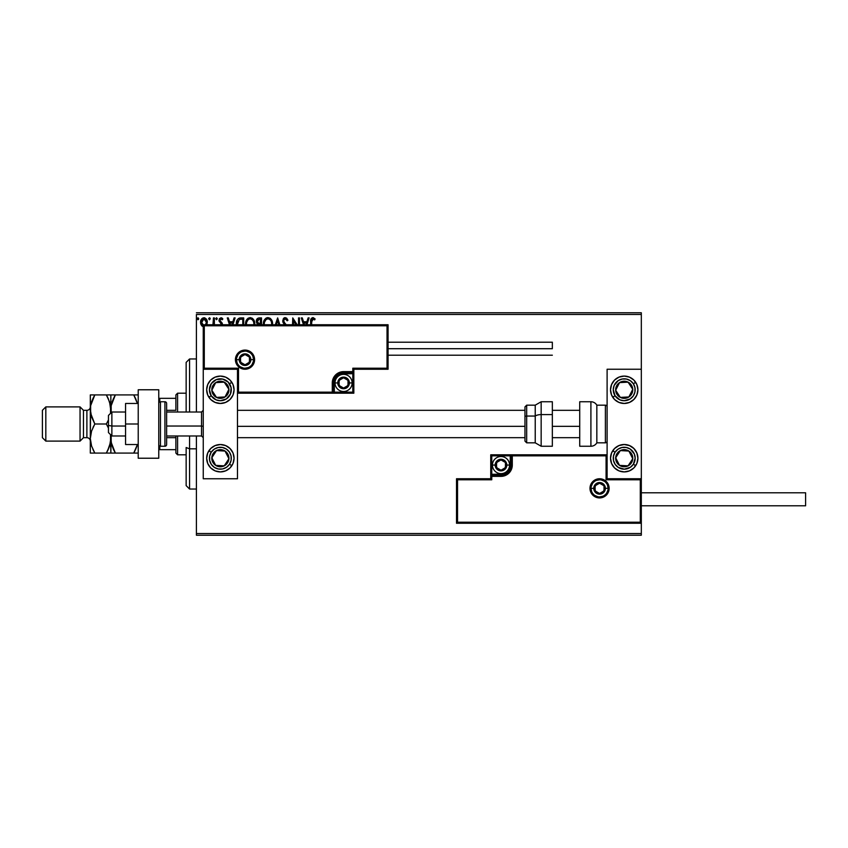 <?xml version="1.0" encoding="UTF-8"?>
<svg xmlns="http://www.w3.org/2000/svg" width="848" height="848" viewBox="0 0 848 848"><rect width="100%" height="100%" fill="white"/><g stroke="black" fill="none" stroke-linecap="round" stroke-linejoin="round"><path stroke-width="1.27" d="M196.407 314.481L641.321 314.481L641.321 369.24L607.104 369.24L607.104 478.76L641.321 478.76L641.321 314.481L196.407 314.481L196.407 412.022L196.407 314.481M641.321 523.248L641.321 533.519L196.407 533.519L196.407 435.978L196.407 535.226L641.321 535.226L196.407 535.226L196.407 533.519L641.321 533.519L641.321 535.226L641.321 369.24L607.104 369.24L607.104 478.76L641.321 478.76L640.293 479.788L606.076 479.788L606.076 455.832L512.298 455.832L512.298 465.064L511.439 469.389L508.991 473.057L505.323 475.505L501.009 476.364L491.766 476.364L491.766 479.788L457.538 479.788L457.538 522.22L640.293 522.22L640.293 479.788L640.293 522.22L457.538 522.22L457.538 479.788L456.51 478.76L456.51 523.248L641.321 523.248L640.293 522.22L641.321 523.248L641.321 478.76L640.293 479.788L606.076 479.788L606.468 455.44L511.27 455.832L511.27 465.064A10.271 10.271 0 0 1 501.009 475.336L491.766 475.336L490.738 476.364L490.738 478.76L456.51 478.76L456.51 523.248L457.538 522.22L456.51 523.248L641.321 523.248M206.636 325.017L207.315 322.261L206.488 319.283L204.707 317.852L202.449 318.17L201.008 319.972L200.605 323.077L201.676 325.674L203.562 326.787M214.374 324.752L214.374 317.905L214.374 324.752L214.374 317.905L213.452 317.905L212.933 325.017M222.494 324.922L222.218 323.162L219.918 320.449L220.554 318.954L222.293 319.749L222.823 318.933L221.222 317.777L219.462 318.604L218.996 320.629L221.582 324.763M243.705 324.752L243.705 317.905L240.927 317.905L243.705 317.905L243.705 324.752L243.705 317.905L240.397 317.926L238.405 318.541L237.09 320.162L236.465 325.399M261.523 324.752L261.523 317.905L261.523 324.752L261.523 317.905L259.128 317.905L257.241 318.689L256.34 320.692L256.753 323.152L258.195 324.371L257.686 324.879M279.84 324.752L277.646 317.905L279.84 324.752L277.646 317.905L275.303 324.752M276.3 324.752L277.572 320.798L278.833 324.752L277.572 320.798L276.3 324.752M298.538 317.905L298.538 324.752L298.538 317.905L299.45 317.905L298.538 317.905L299.45 317.905L299.45 324.752M292.751 317.905L297.192 324.752L292.751 317.905L292.539 324.752M293.461 324.752L293.461 320.947L295.931 324.752L293.461 320.947L293.461 324.752M311.598 321L311.587 324.752L311.852 319.569L313.029 318.837L314.65 319.897L315.117 318.975L313.198 317.629L311.258 318.424L310.665 324.752L310.665 321.392M306.934 324.752L309.128 317.905L308.131 317.905L309.128 317.905L306.934 324.752L309.128 317.905L308.131 317.905L306.891 321.742L303.531 321.742L302.301 317.905L301.294 317.905L303.489 324.752M286.444 325.007L283.942 322.028L283.773 320.035L285.31 318.827L287.186 320.82L287.938 320.215L286.624 318.117L284.684 317.671L283.359 318.689L282.723 321.116L285.288 325.293M272.515 324.922L271.466 319.749L269.993 318.201L267.957 317.597L265.922 318.212L264.459 319.781L263.421 324.985M254.707 324.922L253.647 319.749L252.174 318.201L250.149 317.597L248.114 318.212L246.651 319.781L245.613 324.985M232.914 324.752L235.108 317.905L234.101 317.905L235.108 317.905L232.914 324.752L235.108 317.905L234.101 317.905L232.871 321.742L229.511 321.742L228.282 317.905L227.275 317.905L229.469 324.752M217.289 318.753L216.611 317.756L215.774 318.572L216.526 319.749L217.289 318.753L216.526 319.749L217.289 318.753L216.526 319.749L215.763 318.753L216.526 319.749L215.763 318.753L216.526 317.756L215.763 318.753L216.526 317.756L217.289 318.753L216.526 319.749L215.763 318.753L216.526 317.756L217.289 318.753M208.693 318.753L209.467 317.756L210.23 318.753L210.039 318.095L208.735 318.403L209.286 319.728L210.23 318.753L209.467 319.749L210.23 318.753L209.467 319.749L208.693 318.753L209.467 319.749L208.693 318.753L209.467 317.756L208.693 318.753L209.467 317.756L210.23 318.753L209.467 319.749L208.693 318.753L209.467 317.756L210.23 318.753L209.551 319.738M198.708 318.753L198.029 317.756L197.224 319.092L198.517 319.41L198.708 318.753L197.944 319.749L198.708 318.753L197.944 319.749L197.181 318.753L197.944 319.749L197.181 318.753L197.944 317.756L197.181 318.753L197.944 317.756L198.708 318.753L197.944 319.749L197.181 318.753L197.944 317.756L198.708 318.753L197.944 317.756L198.708 318.753L197.944 317.756L197.181 318.753M641.321 312.774L196.407 312.774L641.321 312.774L641.321 314.481L641.321 312.774M311.258 318.424L312.859 317.597C311.025 318.223 310.294 319.622 310.665 321.795M315.117 318.975L314.65 319.897L315.117 318.975L312.689 317.608M314.65 319.897L312.636 318.859M313.325 318.922L311.587 321.911M311.852 319.569L311.64 320.427M302.301 317.905L301.294 317.905L302.301 317.905L303.531 321.742L306.891 321.742L308.131 317.905M304.496 324.752L303.923 322.971L306.499 322.971L305.937 324.752L306.499 322.971L303.923 322.971L304.496 324.752M286.55 318.053L287.938 320.215L285.246 317.597L282.713 320.841L284.716 324.72M285.659 318.88L287.186 320.82L287.938 320.215L287.186 320.82L286.889 320.162M283.667 320.449L284.949 318.869M285.045 323.501L283.635 320.851L284.091 322.293M286.847 325.568L285.469 323.947M284.313 324.286L283.264 322.887M283.306 322.971L282.872 321.954M283.37 318.678L283.868 318.117M284.165 317.905L284.939 317.618M283.72 321.466L283.645 320.65M272.537 324.752L272.579 323.841C272.621 320.427 271.084 318.35 267.957 317.597C264.841 318.382 263.304 320.48 263.368 323.904L263.399 324.752M264.47 319.781L265.7 318.382M266.495 317.905L267.406 317.64M270.109 318.276L270.798 318.89M271.975 320.714L272.187 321.265M272.579 323.841L272.568 323.3M264.332 324.752L264.29 323.904L264.332 324.752M264.332 324.763L264.29 323.904C264.226 321.138 265.466 319.442 267.989 318.827C270.48 319.452 271.699 321.116 271.657 323.851L271.551 325.144M264.491 322.155L266.049 319.548M265.403 320.215L264.83 321.18M271.127 321.212L271.381 321.88M269.611 319.325L270.258 319.876M259.128 317.905L261.523 317.905L259.128 317.905C257.251 318.191 256.319 319.325 256.297 321.307L257.919 324.604M256.753 323.141L256.488 322.516M256.34 320.671L256.541 319.834M256.679 319.516L257.209 318.721M256.69 319.505L256.467 320.078M258.343 323.311L257.22 321.307L259.552 319.134L260.601 319.134L260.601 323.586L258.672 323.448L260.135 323.586L258.672 323.448L257.241 321.042L257.273 321.827M257.273 320.777L258.152 319.399M245.549 323.904L245.591 324.752L245.549 323.904C245.496 320.48 247.022 318.382 250.149 317.597L250.414 317.608M245.57 323.364L245.666 322.441M245.803 321.763L246.015 321.063M246.651 319.77L247.287 318.933M254.75 323.3L254.76 323.841C254.813 320.427 253.266 318.35 250.149 317.597M252.291 318.276L252.99 318.89M254.167 320.714L254.379 321.265M253.319 321.212L252.439 319.876M246.524 324.763L246.471 323.904C246.418 321.138 247.648 319.442 250.171 318.827C252.662 319.452 253.891 321.116 253.849 323.851L253.732 325.144M246.683 322.155L248.231 319.548M247.584 320.215L247.022 321.18M252.969 320.565L253.573 321.88M240.927 317.905C237.726 318.339 236.2 320.29 236.338 323.745L236.369 324.583M236.348 323.215L236.391 322.685M239.284 318.117L239.846 317.989M239.867 317.979L240.397 317.926M237.302 324.646L239.327 319.442L242.782 319.134L242.782 324.752L242.782 319.134L241.797 319.134M237.737 321.148L237.281 324.424L237.811 320.989M228.282 317.905L227.275 317.905L228.282 317.905L229.511 321.742L232.871 321.742L234.101 317.905M230.476 324.752L229.903 322.971L232.479 322.971L231.917 324.752L232.479 322.971L229.903 322.971L230.476 324.752M221.593 324.561L221.286 323.629M220.448 322.865L218.985 320.279L219.282 321.636M222.823 318.933L222.293 319.749L222.823 318.933L220.925 317.756L218.985 320.279M221.805 317.968L222.441 318.435M221.233 318.848L222.059 319.42M219.961 319.781L221.031 318.827L219.908 320.237L220.215 321.201M219.908 320.237L221.105 321.975M222.505 324.752L222.218 323.162M215.763 318.753L216.526 317.756M213.452 321.593L213.367 323.48M213.42 322.728L213.442 321.943M213.452 317.905L214.374 317.905L213.452 317.905L213.452 320.851M210.23 318.753L209.467 317.756M206.414 325.367L207.315 322.261C207.336 319.77 206.212 318.276 203.933 317.756C201.654 318.276 200.531 319.77 200.552 322.261L201.453 325.367L203.933 326.809M203.244 326.734L201.919 325.95M201.04 324.636L200.785 323.947M200.775 323.904L200.605 323.067M201.04 319.908L201.368 319.293M203.732 317.756L204.326 317.777M206.923 320.141L207.113 320.714M207.103 323.894L206.827 324.646M203.933 325.738L201.474 322.251L201.612 321.095L201.506 322.834L203.933 318.827L205.651 319.77M205.82 320.014L206.361 321.668M203.933 318.827L206.393 322.251L205.46 324.975L206.329 323.056M202.831 325.378L201.506 322.834M206.361 322.844L205.64 324.752M264.332 323.035L264.491 322.176M270.258 319.887L270.777 320.565M271.455 322.145L271.614 322.993M259.552 319.134L260.601 319.134L260.135 323.586M246.524 323.035L246.673 322.176M253.647 322.145L253.796 322.993M237.366 325.091L237.281 324.424M201.474 322.251L201.506 321.668M201.612 321.095L202.831 319.166M204.506 318.912L205.036 319.166M206.255 323.417L205.81 324.498M220.363 376.088A13.685 13.685 0 0 1 234.059 389.773A13.685 13.685 0 0 1 220.363 403.468L215.127 402.418L210.686 399.461L207.718 395.02L206.679 389.773L207.718 384.536L210.686 380.095L215.127 377.127L220.363 376.088L225.6 377.127L230.041 380.095L233.009 384.536L234.059 389.773L233.009 395.02L230.041 399.461L225.6 402.418L220.363 403.468A13.685 13.685 0 0 1 206.679 389.773A13.685 13.685 0 0 1 220.363 376.088M220.363 444.532A13.685 13.685 0 0 1 234.059 458.227A13.685 13.685 0 0 1 220.363 471.912L215.127 470.873L210.686 467.905L207.718 463.464L206.679 458.227L207.718 452.98L210.686 448.539L215.127 445.582L220.363 444.532L225.6 445.582L230.041 448.539L233.009 452.98L234.059 458.227L233.009 463.464L230.041 467.905L225.6 470.873L220.363 471.912A13.685 13.685 0 0 1 206.679 458.227A13.685 13.685 0 0 1 220.363 444.532A13.685 13.685 0 0 0 217.703 444.797M237.482 478.76L237.482 369.24L203.255 369.24L203.255 478.76L237.482 478.76L203.255 478.76L203.255 369.24L204.283 368.212L238.5 368.212L238.5 392.168L332.278 392.168L332.278 382.936L333.137 378.611L335.585 374.943L339.253 372.495L343.578 371.636L352.81 371.636L352.81 368.212L387.038 368.212L387.038 325.78L204.283 325.78L204.283 368.212L204.283 325.78L387.038 325.78L387.038 368.212L388.066 369.24L388.066 324.752L203.255 324.752L203.255 369.24L237.482 369.24L237.482 478.76M624.213 471.912A13.685 13.685 0 0 1 610.518 458.227A13.685 13.685 0 0 1 624.213 444.532L629.449 445.582L633.891 448.539L636.859 452.98L637.897 458.227L636.859 463.464L633.891 467.905L629.449 470.873L624.213 471.912L618.976 470.873L614.535 467.905L611.567 463.464L610.518 458.227L611.567 452.98L614.535 448.539L618.976 445.582L624.213 444.532A13.685 13.685 0 0 1 637.897 458.227A13.685 13.685 0 0 1 624.213 471.912M624.213 403.468A13.685 13.685 0 0 1 610.518 389.773A13.685 13.685 0 0 1 624.213 376.088L629.449 377.127L633.891 380.095L636.859 384.536L637.897 389.773L636.859 395.02L633.891 399.461L629.449 402.418L624.213 403.468L618.976 402.418L614.535 399.461L611.567 395.02L610.518 389.773L611.567 384.536L614.535 380.095L618.976 377.127L624.213 376.088A13.685 13.685 0 0 1 637.897 389.773A13.685 13.685 0 0 1 624.213 403.468M111.872 426.035L108.449 425.452L108.449 432.554L108.449 415.446L108.449 425.452L111.872 426.035L111.872 435.978L111.872 426.035L125.568 426.035L111.872 426.035L111.872 412.022L111.872 426.035M203.255 426.321L201.538 426.035L201.538 435.978L201.538 426.035L166.632 426.035L201.538 426.035L201.538 412.022L201.538 426.035L203.255 426.321M579.725 426.321L552.345 426.321L579.725 426.321M524.965 426.321L237.482 426.321L524.965 426.321M591.014 488.342L593.748 488.342L591.014 488.342A8.554 8.554 0 0 1 599.568 479.788A8.554 8.554 0 0 1 608.122 488.342L609.15 488.342A9.582 9.582 0 0 0 599.568 478.76A9.582 9.582 0 0 0 589.985 488.342A9.582 9.582 0 0 0 599.568 497.924A9.582 9.582 0 0 0 609.15 488.342L608.122 488.342A8.554 8.554 0 0 1 599.568 496.896A8.554 8.554 0 0 1 591.014 488.342L589.985 488.342L590.176 486.476L592.794 481.569L595.9 479.491L599.568 478.76L603.235 479.491L606.341 481.569L608.419 484.674L609.15 488.342L608.419 492.01L606.341 495.115L603.235 497.193L599.568 497.924L595.9 497.193L592.794 495.115L590.176 490.208L589.985 488.342L591.014 488.342A8.554 8.554 0 0 1 599.568 479.788A8.554 8.554 0 0 1 608.122 488.342A8.554 8.554 0 0 1 599.568 496.896A8.554 8.554 0 0 1 591.014 488.342L591.66 491.617M607.104 454.804L490.738 454.804L490.738 478.76L456.51 478.76L457.538 479.788L491.766 479.788L490.738 478.76L491.766 479.788L491.766 476.364L490.738 476.364A1.028 1.028 0 0 1 491.766 475.336L491.766 474.308L502.811 474.127L506.139 472.749L509.542 468.605L510.242 465.064L510.242 455.832L491.766 455.832L491.766 474.308L501.009 474.308L501.009 475.336L491.766 475.336L491.766 474.308L490.738 474.308L490.738 476.364L491.766 476.364L491.766 475.336L491.766 476.364L501.009 476.364L501.009 474.308A9.243 9.243 0 0 0 510.242 465.064L511.27 465.064A10.271 10.271 0 0 1 501.009 475.336L501.009 476.364A11.289 11.289 0 0 0 512.298 465.064L510.242 465.064L510.242 455.832L511.27 455.832L511.27 465.064L512.298 465.064L512.298 454.804L512.298 455.832L511.27 455.832A1.028 1.028 0 0 1 512.298 454.804L490.738 454.804L490.738 474.308L491.766 474.308L491.766 455.832L490.738 454.804L491.766 455.832L510.242 455.832L510.242 454.804L510.242 455.832L511.27 455.832A1.028 1.028 0 0 1 512.298 454.804L607.104 454.804L606.468 455.44L607.104 454.804M592.455 493.091L593.515 494.395M594.819 495.455L597.904 496.737M599.568 496.896L602.843 496.25M604.327 495.455L605.62 494.395M606.68 493.091L607.963 490.006M608.122 488.342L605.387 488.342A5.819 5.819 0 0 1 599.568 494.161A5.819 5.819 0 0 1 593.748 488.342L595.455 484.229L599.568 482.523L603.681 484.229L605.387 488.342L603.681 492.455L599.568 494.161L595.455 492.455L593.748 488.342A5.819 5.819 0 0 1 599.568 482.523A5.819 5.819 0 0 1 605.387 488.342L608.122 488.342L607.475 485.067M606.68 483.593L605.62 482.289M604.327 481.229L601.243 479.947M599.568 479.788L596.292 480.434M594.819 481.229L593.515 482.289M592.455 483.593L591.183 486.667M253.563 359.658L250.828 359.658A5.819 5.819 0 0 1 245.008 365.477A5.819 5.819 0 0 1 239.189 359.658L240.896 355.545L245.008 353.839L249.121 355.545L250.828 359.658L249.121 363.771L245.008 365.477L240.896 363.771L239.189 359.658L236.454 359.658L239.189 359.658A5.819 5.819 0 0 1 245.008 353.839A5.819 5.819 0 0 1 250.828 359.658L253.563 359.658A8.554 8.554 0 0 1 245.008 368.212A8.554 8.554 0 0 1 236.454 359.658L235.426 359.658A9.582 9.582 0 0 0 245.008 369.24A9.582 9.582 0 0 0 254.591 359.658A9.582 9.582 0 0 0 245.008 350.076A9.582 9.582 0 0 0 235.426 359.658L236.454 359.658A8.554 8.554 0 0 1 245.008 351.104A8.554 8.554 0 0 1 253.563 359.658L254.591 359.658L254.411 361.524L251.782 366.431L248.676 368.509L245.008 369.24L241.341 368.509L238.235 366.431L236.157 363.326L235.426 359.658L236.157 355.99L238.235 352.885L241.341 350.807L245.008 350.076L248.676 350.807L251.782 352.885L254.411 357.792L254.591 359.658L253.563 359.658A8.554 8.554 0 0 1 245.008 368.212A8.554 8.554 0 0 1 236.454 359.658A8.554 8.554 0 0 1 245.008 351.104A8.554 8.554 0 0 1 253.563 359.658L252.916 356.383M353.839 369.24L388.066 369.24L388.066 324.752L387.038 325.78L388.066 324.752L203.255 324.752L204.283 325.78L203.255 324.752L203.255 369.24L204.283 368.212L238.5 368.212L238.108 392.56L333.306 392.168L333.306 382.936A10.271 10.271 0 0 1 343.578 372.664L352.81 372.664L353.839 371.636L353.839 369.24L388.066 369.24L387.038 368.212L352.81 368.212L353.839 369.24L352.81 368.212L352.81 371.636L353.839 371.636L353.839 369.24M237.482 393.196L353.839 393.196L353.839 371.636A1.028 1.028 0 0 1 352.81 372.664L352.81 373.692L341.765 373.873L338.437 375.251L335.034 379.395L334.335 382.936L334.335 392.168L352.81 392.168L352.81 373.692L343.578 373.692L343.578 372.664L352.81 372.664L352.81 373.692L353.839 373.692L353.839 371.636L352.81 371.636L352.81 372.664L352.81 371.636L343.578 371.636L343.578 373.692A9.243 9.243 0 0 0 334.335 382.936L333.306 382.936A10.271 10.271 0 0 1 343.578 372.664L343.578 371.636A11.289 11.289 0 0 0 332.278 382.936L334.335 382.936L334.335 392.168L333.306 392.168L333.306 382.936L332.278 382.936L332.278 393.196L332.278 392.168L333.306 392.168A1.028 1.028 0 0 1 332.278 393.196L353.839 393.196L353.839 373.692L352.81 373.692L352.81 392.168L353.839 393.196L352.81 392.168L334.335 392.168L334.335 393.196L334.335 392.168L333.306 392.168A1.028 1.028 0 0 1 332.278 393.196L237.482 393.196L238.108 392.56L237.482 393.196M252.121 354.909L251.061 353.605M249.757 352.545L246.673 351.263M245.008 351.104L241.733 351.75M240.249 352.545L238.956 353.605M237.896 354.909L236.613 357.994M236.454 359.658L237.101 362.933M237.896 364.407L238.956 365.711M240.249 366.771L243.334 368.053M245.008 368.212L248.284 367.566M249.757 366.771L251.061 365.711M252.121 364.407L253.404 361.333M348.019 381.653L348.019 380.36A5.13 5.13 0 0 1 348.708 382.936L348.019 382.936L348.019 381.653L348.019 382.936L348.708 382.936L348.528 381.6L347.203 379.3L343.578 377.795L339.942 379.3L338.437 382.936L339.942 386.561L343.578 388.066L347.203 386.561L348.708 382.936A5.13 5.13 0 0 1 339.126 385.501A5.13 5.13 0 0 1 343.578 377.795L339.126 380.36L339.126 385.501L343.578 388.066L348.019 385.501L348.019 382.936L348.019 385.501L343.578 388.066L339.126 385.501L339.126 380.36L343.578 377.795A5.13 5.13 0 0 1 348.019 380.36L343.578 377.795L348.019 380.36L348.019 381.653M337.758 382.936A5.819 5.819 0 0 1 343.578 377.116A5.819 5.819 0 0 1 349.387 382.936L352.132 382.936A8.554 8.554 0 0 0 343.578 374.371A8.554 8.554 0 0 0 335.013 382.936L337.758 382.936L339.454 378.812L343.578 377.116L347.691 378.812L349.387 382.936L347.691 387.048L343.578 388.744L339.454 387.048L337.758 382.936L335.013 382.936A8.554 8.554 0 0 1 343.578 374.371A8.554 8.554 0 0 1 352.132 382.936A8.554 8.554 0 0 1 343.578 391.49A8.554 8.554 0 0 1 335.013 382.936A8.554 8.554 0 0 0 343.578 391.49A8.554 8.554 0 0 0 352.132 382.936L349.387 382.936A5.819 5.819 0 0 1 343.578 388.744A5.819 5.819 0 0 1 337.758 382.936M505.45 463.782L505.45 462.499A5.13 5.13 0 0 1 506.139 465.064L505.45 465.064L505.45 463.782L505.45 465.064L506.139 465.064L505.959 463.739L504.634 461.439L501.009 459.934L497.373 461.439L495.868 465.064L497.373 468.7L501.009 470.205L504.634 468.7L506.139 465.064A5.13 5.13 0 0 1 496.557 467.64A5.13 5.13 0 0 1 501.009 459.934L496.557 462.499L496.557 467.64L501.009 470.205L505.45 467.64L505.45 465.064L505.45 467.64L501.009 470.205L496.557 467.64L496.557 462.499L501.009 459.934A5.13 5.13 0 0 1 505.45 462.499L501.009 459.934L505.45 462.499L505.45 463.782M495.19 465.064A5.819 5.819 0 0 1 501.009 459.256A5.819 5.819 0 0 1 506.818 465.064L509.563 465.064A8.554 8.554 0 0 0 501.009 456.51A8.554 8.554 0 0 0 492.444 465.064L495.19 465.064L496.886 460.952L501.009 459.256L505.122 460.952L506.818 465.064L505.122 469.188L501.009 470.884L496.886 469.188L495.19 465.064L492.444 465.064A8.554 8.554 0 0 1 501.009 456.51A8.554 8.554 0 0 1 509.563 465.064A8.554 8.554 0 0 1 501.009 473.629A8.554 8.554 0 0 1 492.444 465.064A8.554 8.554 0 0 0 501.009 473.629A8.554 8.554 0 0 0 509.563 465.064L506.818 465.064A5.819 5.819 0 0 1 501.009 470.884A5.819 5.819 0 0 1 495.19 465.064M604.02 487.059L604.02 485.777A5.13 5.13 0 0 1 604.709 488.342L604.02 488.342L604.02 487.059L604.02 488.342L604.709 488.342L604.529 487.017L603.204 484.706L599.568 483.212L595.943 484.706L594.437 488.342L595.943 491.967L599.568 493.472L603.204 491.967L604.709 488.342A5.13 5.13 0 0 1 595.126 490.907A5.13 5.13 0 0 1 599.568 483.212L595.126 485.777L595.126 490.907L599.568 493.472L604.02 490.907L604.02 488.342L604.02 490.907L599.568 493.472L595.126 490.907L595.126 485.777L599.568 483.212A5.13 5.13 0 0 1 604.02 485.777L599.568 483.212L604.02 485.777L604.02 487.059M249.45 358.375L249.45 357.093A5.13 5.13 0 0 1 250.139 359.658L249.45 359.658L249.45 358.375L249.45 359.658L250.139 359.658L249.969 358.333L248.634 356.033L245.008 354.528L241.373 356.033L239.878 359.658L241.373 363.294L245.008 364.788L248.634 363.294L250.139 359.658A5.13 5.13 0 0 1 240.556 362.223A5.13 5.13 0 0 1 245.008 354.528L240.556 357.093L240.556 362.223L245.008 364.788L249.45 362.223L249.45 359.658L249.45 362.223L245.008 364.788L240.556 362.223L240.556 357.093L245.008 354.528A5.13 5.13 0 0 1 249.45 357.093L245.008 354.528L249.45 357.093L249.45 358.375M213.579 455.069L211.82 457.75A8.554 8.554 0 0 1 213.198 453.542L214.162 454.168L212.996 455.959L214.162 454.168L213.198 453.542L212.233 455.556L211.989 459.976L213.993 463.93L215.689 465.382L217.703 466.358L222.123 466.601L226.077 464.598L227.529 462.902L228.907 458.694L228.737 456.468L226.745 452.514L225.049 451.062L220.84 449.684L218.614 449.853L216.505 450.585L213.198 453.542A8.554 8.554 0 0 1 228.907 458.694A8.554 8.554 0 0 1 215.689 465.382L224.232 465.859L228.907 458.694L225.049 451.062L216.505 450.585L214.162 454.168L216.505 450.585L221.837 450.882M208.905 450.733L211.194 452.238A10.95 10.95 0 0 1 226.352 449.058A10.95 10.95 0 0 1 229.532 464.216L226.543 467.269L222.611 468.944L218.339 468.986L214.374 467.396L211.322 464.407L209.647 460.475L209.604 456.203L211.194 452.238L214.184 449.186L218.116 447.511L222.388 447.458L226.352 449.058L229.405 452.048L231.08 455.98L231.133 460.252L229.532 464.216L231.822 465.711L229.532 464.216A10.95 10.95 0 0 1 214.374 467.396A10.95 10.95 0 0 1 211.194 452.238L208.905 450.733A13.685 13.685 0 0 1 217.692 444.797M231.822 465.711A13.685 13.685 0 0 1 220.363 471.912M221.021 465.679L215.689 465.382A8.554 8.554 0 0 1 211.82 457.75L215.689 465.382L211.82 457.75L212.996 455.959M222.907 450.945L225.049 451.062L228.907 458.694L224.232 465.859L222.091 465.743M227.942 456.786L227.465 455.832M214.237 462.52L214.724 463.474M617.429 455.069L615.669 457.75A8.554 8.554 0 0 1 617.047 453.542L618.012 454.168L616.835 455.959L618.012 454.168L617.047 453.542L616.083 455.556L615.839 459.976L616.581 462.086L619.528 465.382L621.542 466.358L625.972 466.601L629.916 464.598L631.378 462.902L632.756 458.694L632.587 456.468L630.583 452.514L628.887 451.062L624.679 449.684L622.453 449.853L620.344 450.585L617.047 453.542A8.554 8.554 0 0 1 632.756 458.694A8.554 8.554 0 0 1 619.528 465.382L628.071 465.859L632.756 458.694L628.887 451.062L620.344 450.585L618.012 454.168L620.344 450.585L625.686 450.882M612.754 450.733L615.044 452.238A10.95 10.95 0 0 1 630.202 449.058A10.95 10.95 0 0 1 633.382 464.216A10.95 10.95 0 0 1 618.224 467.396A10.95 10.95 0 0 1 615.044 452.238L612.754 450.733A13.685 13.685 0 0 1 636.859 463.464A13.685 13.685 0 0 1 635.671 465.711L633.382 464.216L630.393 467.269L624.329 469.177L618.224 467.396L615.171 464.407L613.496 460.475L613.454 456.203L615.044 452.238L618.033 449.186L621.966 447.511L626.237 447.458L630.202 449.058L634.283 453.924L635.163 458.111L633.382 464.216L635.671 465.711M624.87 465.679L619.528 465.382A8.554 8.554 0 0 1 615.669 457.75L619.528 465.382L615.669 457.75L616.835 455.959M626.757 450.945L628.887 451.062L632.756 458.694L628.071 465.859L625.941 465.743M631.792 456.786L631.304 455.832M618.086 462.52L618.563 463.474M629.831 384.833L628.071 382.141A8.554 8.554 0 0 1 631.378 385.098L630.414 385.723L629.248 383.932L630.414 385.723L631.378 385.098L629.916 383.402L625.972 381.399L621.542 381.642L619.528 382.618L616.581 385.914L615.839 388.024L615.669 390.25L617.047 394.458L620.344 397.415L622.453 398.147L624.679 398.316L628.887 396.938L630.583 395.486L632.587 391.532L632.756 389.306L631.378 385.098A8.554 8.554 0 0 1 620.344 397.415A8.554 8.554 0 0 1 619.528 382.618L615.669 390.25L620.344 397.415L628.887 396.938L632.756 389.306L630.414 385.723L632.756 389.306L630.34 394.076M615.044 395.762A10.95 10.95 0 0 1 618.224 380.604A10.95 10.95 0 0 1 633.382 383.784L635.671 382.289A13.685 13.685 0 0 1 621.542 403.203A13.685 13.685 0 0 1 612.754 397.267L615.044 395.762L613.263 389.667L614.132 385.48L618.224 380.604L622.188 379.014L626.46 379.056L630.393 380.731L633.382 383.784L634.972 387.748L634.929 392.02L633.255 395.952L630.202 398.942L624.096 400.722L619.92 399.853L615.044 395.762L612.754 397.267A13.685 13.685 0 0 1 626.884 376.353A13.685 13.685 0 0 1 635.671 382.289L633.382 383.784A10.95 10.95 0 0 1 630.202 398.942A10.95 10.95 0 0 1 615.044 395.762M617.121 387.388L619.528 382.618A8.554 8.554 0 0 1 628.071 382.141L619.528 382.618L628.071 382.141L629.248 383.932M629.852 395.03L628.887 396.938L620.344 397.415L615.669 390.25L616.634 388.342M622.485 397.288L623.556 397.235M622.739 382.437L621.669 382.49M225.981 384.833L224.232 382.141A8.554 8.554 0 0 1 227.529 385.098L226.564 385.723L225.398 383.932L226.564 385.723L227.529 385.098L226.077 383.402L222.123 381.399L217.703 381.642L215.689 382.618L213.993 384.07L211.989 388.024L211.82 390.25L213.198 394.458L216.505 397.415L218.614 398.147L220.84 398.316L225.049 396.938L226.745 395.486L228.737 391.532L228.907 389.306L227.529 385.098A8.554 8.554 0 0 1 216.505 397.415A8.554 8.554 0 0 1 215.689 382.618L211.82 390.25L216.505 397.415L225.049 396.938L228.907 389.306L226.564 385.723L228.907 389.306L226.49 394.076M217.692 403.203A13.685 13.685 0 0 1 208.905 397.267L211.194 395.762A10.95 10.95 0 0 1 214.374 380.604A10.95 10.95 0 0 1 229.532 383.784L231.822 382.289A13.685 13.685 0 0 1 217.703 403.203M217.703 376.353A13.685 13.685 0 0 1 231.822 382.289L229.532 383.784A10.95 10.95 0 0 1 226.352 398.942A10.95 10.95 0 0 1 211.194 395.762L209.414 389.667L211.322 383.593L216.282 379.618L222.611 379.056L228.186 382.109L231.133 387.748L230.444 394.076L226.352 398.942L220.257 400.722L216.07 399.853L211.194 395.762L208.905 397.267A13.685 13.685 0 0 1 206.944 392.454M206.933 392.444A13.685 13.685 0 0 1 206.933 387.112M206.944 387.101A13.685 13.685 0 0 1 217.692 376.353M213.272 387.388L215.689 382.618A8.554 8.554 0 0 1 224.232 382.141L215.689 382.618L224.232 382.141L225.398 383.932M226.013 395.03L225.049 396.938L216.505 397.415L211.82 390.25L212.784 388.342M218.636 397.288L219.706 397.235M218.89 382.437L217.819 382.49M590.908 401.751L590.908 446.249A6.848 6.848 0 0 0 596.833 442.826L596.833 405.174A6.848 6.848 0 0 0 590.908 401.751L579.725 401.751L579.725 446.249L590.908 446.249L590.908 401.751A6.848 6.848 0 0 1 596.833 405.174L596.833 442.826L605.387 442.826A1.707 1.707 0 0 0 607.104 441.108A1.707 1.707 0 0 1 605.387 442.826L605.387 405.174L605.387 442.826L596.833 442.826A6.848 6.848 0 0 1 590.908 446.249L579.725 446.249L579.725 401.751L590.908 401.751M607.104 406.892A1.707 1.707 0 0 0 605.387 405.174L596.833 405.174L605.387 405.174A1.707 1.707 0 0 1 607.104 406.892M541.162 446.165L541.162 414.598A6.848 2.894 180 0 0 535.226 416.05L535.226 442.751M526.672 442.751L526.672 416.05A1.707 0.721 180 0 0 524.965 416.771L524.965 441.045M541.162 446.249L552.345 446.249L552.345 414.598L541.162 414.598L541.162 446.249L535.226 442.826L535.226 416.05L526.672 416.05L526.672 442.826L524.965 441.108L524.965 407.082M552.345 446.228L552.345 401.751L541.162 401.751L541.162 414.598L552.345 414.598L552.345 401.772M535.226 405.249L535.226 416.05L535.226 405.174L526.672 405.174L526.672 416.05L535.226 416.05A6.848 2.894 0 0 1 541.162 414.598L541.162 401.835M524.965 415.902L524.965 418.212M524.965 406.955L524.965 416.771A1.707 0.721 0 0 1 526.672 416.05L526.672 405.249M641.321 505.8L805.6 505.8L805.6 492.794L641.321 492.794L805.6 492.794L805.6 505.8L641.321 505.8M552.345 348.708L388.066 348.708L552.345 348.708L552.345 342.2L552.345 348.708M125.568 444.532L138.224 444.532L125.568 444.532L125.568 424L138.224 424L125.568 424L125.568 403.468L138.224 403.468L125.568 403.468L125.568 444.532M138.224 458.227L138.224 389.773L158.767 389.773L138.224 389.773L138.224 458.227L158.767 458.227L158.767 389.773L158.767 458.227L138.224 458.227M160.473 446.249L160.473 401.751A1.707 1.707 0 0 0 158.767 403.468A1.707 1.707 0 0 1 160.473 401.751L160.473 446.249L164.925 446.249A1.707 1.707 0 0 0 166.632 444.532L166.632 403.468A1.707 1.707 0 0 0 164.925 401.751L164.925 446.249L164.925 401.751L160.473 401.751L164.925 401.751A1.707 1.707 0 0 1 166.632 403.468L166.632 444.532A1.707 1.707 0 0 1 164.925 446.249L160.473 446.249A1.707 1.707 0 0 1 158.767 444.532A1.707 1.707 0 0 0 160.473 446.249M189.56 448.825L189.56 435.978L189.56 448.825L196.407 448.825L189.56 448.825L189.56 489.031L189.56 448.825L186.147 447.521L189.56 448.825M189.56 412.022L189.56 358.969L189.56 412.022M186.147 362.393L186.147 412.022L186.147 362.393L189.56 358.969L196.407 358.969M186.147 485.607L186.147 447.521L186.147 485.607L189.56 489.031L196.407 489.031M175.875 437.685L175.875 453.086L177.582 454.804L177.582 435.978L177.582 454.804L186.147 454.804L177.582 454.804L175.875 453.086L175.875 435.978L175.875 437.685L166.632 437.685L175.875 437.685M175.875 410.315L175.875 398.327L175.875 410.315L166.632 410.315L175.875 410.315M175.875 394.914L175.875 398.327L175.875 394.914L177.582 393.196L175.875 394.914M177.582 412.022L177.582 393.196L177.582 412.022M186.147 393.196L177.582 393.196L186.147 393.196M158.767 449.673L175.875 449.673L159.784 449.673L159.784 446.101L159.784 449.673L158.767 449.673M175.875 398.327L158.767 398.327L159.784 398.327L159.784 401.899L159.784 398.327L175.875 398.327M80.051 441.108L83.464 437.685L83.464 410.315L80.051 406.892L80.051 441.108L80.051 406.892L45.824 406.892L42.4 410.315L42.4 437.685L45.824 441.108L45.824 406.892L45.824 441.108L80.051 441.108L45.824 441.108L42.4 437.685L42.4 410.315L45.824 406.892L80.051 406.892L83.464 410.315L83.464 437.685L86.888 437.685A3.424 3.424 0 0 1 90.312 441.108A3.424 3.424 0 0 0 86.888 437.685L86.888 410.315L83.464 410.315L86.888 410.315A3.424 3.424 0 0 0 90.312 406.892A3.424 3.424 0 0 1 86.888 410.315L86.888 437.685L83.464 437.685L80.051 441.108M134.98 450.776L133.73 453.086L135.542 453.086L133.73 453.086L137.418 444.532L133.73 453.086L115.349 453.086L111.183 442.37L111.173 434.78L110.844 453.086L133.73 453.086L136.963 446.037L135.436 449.832M111.173 405.662L111.183 413.273L111.173 405.694L115.349 394.914L133.73 394.914L137.418 403.468M135.669 398.655L133.73 394.914L138.224 394.914L110.844 394.914L115.349 394.914L112.106 401.963L113.632 398.168M108.279 398.634L106.35 394.914L110.844 394.914L109.593 394.914L110.844 394.914L110.844 409.457L110.844 394.914L115.349 394.914L114.098 397.224M135.659 398.634L137.397 403.404M108.152 394.914L106.35 394.914L109.583 401.941L111.173 413.22L111.173 405.694L115.349 394.914M111.597 444.299L110.844 438.543L109.593 446.016L106.35 453.086L110.844 453.086L110.516 434.748L110.526 442.306L107.601 450.776M113.409 449.345L111.682 444.596M138.224 453.086L136.963 453.086L138.224 453.086M133.73 453.086L137.906 453.086M113.42 449.366L115.349 453.086L110.526 453.086M111.183 434.727L110.844 438.543L110.516 434.727L110.516 442.338M115.349 453.086L113.537 449.631M135.542 398.369L133.73 394.914L135.616 394.914M107.569 421.742L106.35 424L108.449 428.113L106.35 424L108.162 420.523L106.35 424L94.817 424L90.651 413.273L90.312 394.914L90.312 438.543L90.641 405.694L94.817 394.914L90.641 394.914M110.526 413.22L110.526 405.694L110.844 409.457L110.516 405.63L108.29 398.655M109.583 446.059L108.162 449.631L109.583 446.059M108.056 449.832L106.35 453.086L94.785 453.086M108.152 453.086L109.583 453.086M90.312 453.086L90.312 438.543L90.312 453.086L94.817 453.086L91.584 446.059L90.312 438.543L91.563 431.081L94.817 424L91.584 416.972L90.312 409.457L90.641 413.252L90.641 405.694L93.556 397.224M92.888 449.366L94.817 453.086L91.584 446.059L90.312 438.543L91.563 431.081L94.817 424L106.35 424M90.641 405.662L90.312 409.457M91.584 401.941L93.004 398.369L91.584 401.941M93.1 398.168L94.817 394.914L93.004 394.914L106.35 394.914L94.817 394.914M90.641 434.748L90.312 438.543M93.587 426.258L93.004 427.477M93.004 394.914L91.573 394.914M108.449 419.887L108.162 420.523M106.35 394.914L108.162 398.369M93.004 453.086L106.35 453.086M94.817 424L93.004 427.466M125.568 435.978L111.872 435.978L108.449 432.554M203.255 437.685L201.538 435.978L166.632 435.978M237.482 437.685L524.965 437.685M552.345 437.685L579.725 437.685M237.482 410.315L524.965 410.315M552.345 410.315L579.725 410.315M203.255 410.315L201.538 412.022L166.632 412.022M125.568 412.022L111.872 412.022L108.449 415.446M535.226 442.826L526.672 442.826M526.672 405.174L524.965 406.892M541.162 401.751L535.226 405.174M388.066 355.206L552.345 355.206M388.066 342.2L552.345 342.2"/></g></svg>
